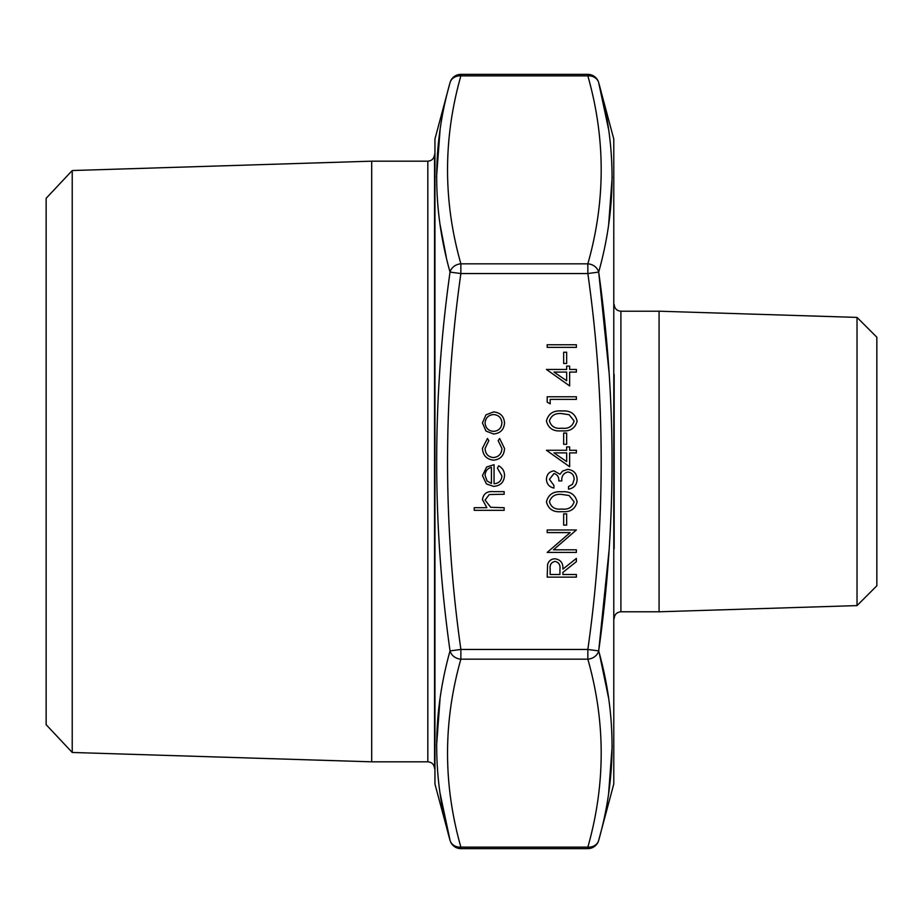 <?xml version="1.0" encoding="UTF-8"?>
<svg xmlns="http://www.w3.org/2000/svg" width="923" height="923" viewBox="0 0 923 923"><rect width="100%" height="100%" fill="white"/><g stroke="black" fill="none" stroke-linecap="round" stroke-linejoin="round"><path stroke-width="1.38" d="M598.692 650.911L587.847 649.457C605.638 524.16 605.638 398.851 587.847 273.543L460.877 273.543C443.098 398.84 443.098 524.149 460.877 649.457L587.847 649.457L587.847 659.172L460.877 659.172C443.098 721.821 443.098 784.481 460.877 847.129A11.226 9.634 165 0 1 450.032 840.311C432.241 777.662 432.241 714.529 450.032 650.911C432.241 524.749 432.241 398.471 450.032 272.089C432.241 208.575 432.241 145.442 450.032 82.689A11.226 9.634 15 0 1 460.877 75.871C443.098 138.519 443.098 201.179 460.877 263.828L587.847 263.828C605.638 201.179 605.638 138.519 587.847 75.871A11.226 9.634 -15 0 1 598.692 82.689C616.483 145.338 616.483 208.471 598.692 272.089C616.483 398.251 616.483 524.529 598.692 650.911C616.483 714.425 616.483 777.558 598.692 840.311A11.226 9.634 -165 0 1 587.847 847.129C605.638 784.481 605.638 721.821 587.847 659.172A11.226 9.634 165 0 0 598.692 650.911L609.03 550.719M613.783 139.015L613.783 783.985L613.783 139.015L598.692 82.689A11.226 11.226 0 0 0 587.847 74.371L587.847 75.871L460.877 75.871L460.877 74.371A11.226 11.226 0 0 0 450.032 82.689L434.941 139.015L434.941 783.985L450.032 840.311A11.226 11.226 0 0 0 460.877 848.629L460.877 847.129L587.847 847.129L587.847 848.629L460.877 848.629M614.164 548.689L614.164 374.311M434.941 783.985L434.941 139.015M427.822 161.179C431.872 160.81 434.122 158.571 434.56 154.441L434.56 768.559C434.122 764.429 431.872 762.19 427.822 761.821L427.822 161.179L371.692 161.179L371.692 761.821L427.822 761.821M72.225 752.464L46.15 724.705L46.15 198.295L72.225 170.536L72.225 752.464L371.692 761.821M857.017 317.397L876.85 337.23L876.85 585.77L857.017 605.603L857.017 317.397L659.068 311.213L620.902 311.213L620.902 611.787C616.852 612.157 614.603 614.395 614.164 618.525M857.017 605.603L659.068 611.787L659.068 311.213M440.052 698.769L436.544 746.015M440.202 793.895L450.032 840.311M440.086 129.843L436.544 177.043M440.236 225.443L446.224 256.744M608.638 793.157L612.191 745.957M608.511 697.661L599.258 653.046M609.03 372.281L598.692 272.089A11.226 9.634 15 0 0 587.847 263.828L587.847 273.543L598.692 272.089M608.672 224.231L612.191 176.985M608.522 129.105L598.692 82.689M460.877 659.172A11.226 9.634 -165 0 1 450.032 650.911L460.877 649.457L460.877 659.172M450.032 272.089A11.226 9.634 -15 0 1 460.877 263.828L460.877 273.543L450.032 272.089M504.154 510.327L474.226 510.327L474.226 507.708L486.859 507.708L482.452 499.597C483.398 493.724 487.009 491.071 493.263 491.624L504.154 491.624L504.154 494.243L489.271 494.543L485.071 500.058L490.724 507.304L504.154 507.708L504.154 510.327M501.916 475.98L497.428 468.134L498.639 465.803C502.539 467.926 504.5 471.215 504.535 475.657C503.97 482.314 500.312 485.89 493.551 486.386L486.433 483.929L482.452 475.587L486.652 467.003L494.059 464.684L494.059 483.767C498.87 483.364 501.489 480.768 501.916 475.98M491.44 483.49L491.44 467.303C487.367 468.469 485.244 471.18 485.071 475.46L487.079 480.952L491.44 483.49M482.452 448.255L487.448 438.483L488.821 440.675L485.071 448.44C485.348 453.874 488.129 456.92 493.436 457.566C498.801 456.931 501.627 453.885 501.916 448.428L498.166 440.675L499.608 438.483L504.535 448.463C504.154 455.466 500.531 459.377 493.667 460.185C486.606 459.4 482.867 455.42 482.452 448.255M485.983 431.076L482.452 422.942L485.971 414.842L493.551 411.923C500.301 412.535 503.97 416.215 504.535 422.942C503.97 429.691 500.312 433.372 493.551 433.995L485.983 431.076M485.071 422.953C485.59 428.099 488.417 430.903 493.574 431.376C498.708 430.903 501.489 428.099 501.916 422.953C501.489 417.819 498.708 415.015 493.574 414.542C488.429 415.015 485.59 417.819 485.071 422.953M576.379 577.129L547.189 577.129L547.581 564.668C548.643 560.919 551.112 558.957 555 558.784C560.653 559.661 563.284 563.111 562.903 569.133L576.379 558.415L576.379 561.657L562.903 572.375L562.903 574.51L576.379 574.51L576.379 577.129M550.177 574.51L559.915 574.51L559.949 569.156C560.48 564.899 558.83 562.315 554.988 561.403C551.239 562.326 549.635 564.864 550.177 569.029L550.177 574.51M576.379 549.808L576.379 552.427L547.189 552.427L570.16 532.594L547.189 532.594L547.189 529.975L576.379 529.975L553.454 549.808L576.379 549.808M566.653 525.118L563.653 525.118L563.653 513.892L566.653 513.892L566.653 525.118M577.129 501.881C575.179 509.231 570.068 512.484 561.795 511.642C553.512 512.507 548.389 509.254 546.439 501.881C548.354 494.44 553.465 491.082 561.795 491.809C570.102 491.082 575.214 494.44 577.129 501.881M561.784 509.023C568.245 509.831 572.364 507.419 574.129 501.8L569.122 495.536L561.784 494.428C555.346 493.759 551.227 496.216 549.439 501.8C551.193 507.419 555.311 509.831 561.784 509.023M549.439 479.349L553.927 485.452L553.927 488.071C549.277 486.975 546.785 484.079 546.439 479.383C546.693 474.422 549.22 471.584 554.019 470.857L560.03 474.26L562.522 471.099L567.703 469.357C573.633 470.072 576.783 473.441 577.129 479.452C576.829 484.921 573.956 488.163 568.522 489.19L568.522 486.571L572.548 484.287L574.129 479.406C574.083 475.149 572.029 472.668 567.957 471.976C563.526 473.061 561.461 476.049 561.784 480.952L558.784 480.952C559.026 477.041 557.434 474.549 554.008 473.476L549.439 479.349M569.641 466.738L546.439 450.274L566.653 450.274L566.653 446.905L569.641 446.905L569.641 450.274L576.379 450.274L576.379 452.893L569.641 452.893L569.641 466.738M566.653 461.592L566.653 452.893L553.973 452.893L566.653 461.592M566.653 444.286L563.653 444.286L563.653 433.06L566.653 433.06L566.653 444.286M577.129 421.061C575.179 428.41 570.068 431.664 561.795 430.822C553.512 431.676 548.389 428.422 546.439 421.061C548.354 413.608 553.465 410.25 561.795 410.989C570.102 410.262 575.214 413.619 577.129 421.061M561.784 428.203C568.245 429.01 572.364 426.599 574.129 420.969L569.122 414.704L561.784 413.608C555.346 412.939 551.227 415.396 549.439 420.969C551.193 426.599 555.311 429.01 561.784 428.203M550.177 403.87L547.189 402.163L547.189 396.763L576.379 396.763L576.379 399.382L550.177 399.382L550.177 403.87M569.641 385.918L546.439 369.454L566.653 369.454L566.653 366.085L569.641 366.085L569.641 369.454L576.379 369.454L576.379 372.073L569.641 372.073L569.641 385.918M566.653 380.772L566.653 372.073L553.973 372.073L566.653 380.772M566.653 363.466L563.653 363.466L563.653 352.24L566.653 352.24L566.653 363.466M576.379 347.371L547.189 347.371L547.189 344.752L576.379 344.752L576.379 347.371M72.225 170.536L371.692 161.179M659.068 611.787L620.902 611.787M620.902 311.213C616.852 310.843 614.603 308.605 614.164 304.475M613.783 783.985L598.692 840.311A11.226 11.226 0 0 1 587.847 848.629M587.847 74.371L460.877 74.371"/></g></svg>
